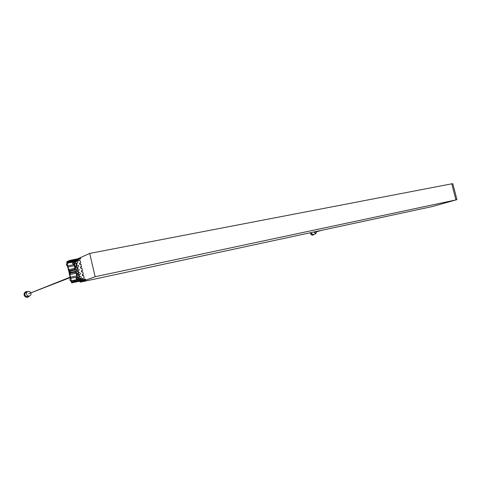 <?xml version="1.0" encoding="UTF-8"?>
<svg xmlns="http://www.w3.org/2000/svg" width="481" height="481" viewBox="0 0 481 481"><rect width="100%" height="100%" fill="white"/><g stroke="black" fill="none" stroke-linecap="round" stroke-linejoin="round"><path stroke-width="0.72" d="M312.981 235.059L312.836 235.107C311.748 235.263 310.973 234.674 310.516 233.327L310.431 232.72M313.997 234.301L313.131 235.023C312.037 235.179 311.261 234.59 310.804 233.243L310.72 232.66M316.63 231.794L315.783 233.778L313.005 234.596L311.147 233.171L311.075 232.582M315.783 233.778L313.852 231.986M456.95 199.639L452.801 183.688L451.755 183.82L455.94 199.91L456.95 199.639L432.732 206.445L455.94 199.91L95.142 276.731L89.706 253.421L451.755 183.82M432.726 206.451L80.135 282.197L95.142 276.731M80.628 280.976L80.333 281.601L80.074 281.096M79.888 281.132L80.135 282.197M89.706 253.421L77.688 258.826M75.583 281.138L74.086 281.517L74.194 281.974L75.691 281.589L75.583 281.138L85.45 279.034L85.552 279.485L82.678 280.531M80.724 258.706L80.616 258.255L70.725 260.185L70.833 260.636L80.724 258.706L77.934 259.95L77.952 260.762M82.131 278.758L82.347 279.689L71.308 282.064L71.104 281.181M82.383 278.667L84.163 278.018L83.58 275.499L82.455 275.739L82.167 274.495L83.291 274.26L82.708 271.747L81.584 271.981L81.295 270.737L82.419 270.508L81.836 267.995L80.712 268.224L80.423 266.985L81.548 266.757L80.964 264.243L79.84 264.472L79.551 263.233L80.676 263.011L80.093 260.498L75.842 261.177L75.914 261.49M83.291 274.26L82.215 274.681M81.343 270.941L82.419 270.508M80.477 267.202L81.548 266.757M80.676 263.011L79.605 263.468M70.16 277.597L28.589 293.759L69.979 277.224M30.988 293.031C31.289 294.336 30.832 295.292 29.63 295.887C28.072 296.278 27.02 295.719 26.467 294.216C26.287 293.001 26.744 292.117 27.838 291.57C29.137 291.173 30.141 291.546 30.856 292.701M29.63 295.887L28 296.512C26.455 296.903 25.409 296.344 24.862 294.853C24.675 293.644 25.132 292.773 26.221 292.226L27.838 291.57L25.914 291.726M28.114 297.09L28.042 297.12C26.112 297.601 24.802 296.903 24.122 295.039C23.894 293.536 24.459 292.448 25.818 291.763M29.618 295.893L28.211 297.054C26.281 297.535 24.97 296.843 24.29 294.973C24.062 293.47 24.627 292.376 25.986 291.696M67.099 263.155L66.973 262.608L66.949 263.221M68.615 270.418L69.432 273.966M68.771 270.388L69.072 271.681M69.324 272.769L69.589 273.899M76.515 280.032L81.055 279.16L84.163 278.018M71.26 281.144L71.825 282.858L71.308 282.064M75.691 281.589L85.552 279.485M74.194 281.974L71.825 282.858L82.714 280.525M74.086 281.517L71.723 282.401M66.823 262.674L66.913 261.634L67.015 262.085L77.934 259.95M77.886 260.468L66.973 262.608L67.015 262.085L70.833 260.636M66.913 261.634L69.234 260.576L69.342 261.027M69.234 260.576L70.725 260.185M76.966 263.42L77.176 263.354C78.102 262.295 77.868 261.598 76.467 261.273L76.245 261.345C75.325 262.404 75.565 263.101 76.966 263.42M75.529 261.688L75.307 261.76C74.393 262.818 74.633 263.51 76.028 263.828L77.176 263.354M77.339 265.043L77.134 265.103C76.196 266.167 76.431 266.865 77.838 267.189L78.036 267.129C78.98 266.071 78.752 265.374 77.339 265.043M76.401 265.446L76.196 265.506C75.258 266.57 75.493 267.262 76.9 267.586L78.036 267.129M77.85 268.885L77.657 268.945C76.707 270.009 76.936 270.707 78.349 271.037L78.535 270.983C79.497 269.919 79.269 269.222 77.85 268.885M79.593 274.735L79.756 274.687C80.736 273.629 80.513 272.925 79.094 272.583L78.914 272.637C77.946 273.701 78.169 274.398 79.593 274.735M78.144 272.961L77.97 273.016C77.002 274.074 77.225 274.771 78.644 275.108L79.353 274.831M79.966 276.359L79.81 276.407C78.818 277.471 79.04 278.174 80.465 278.511L80.622 278.469C81.614 277.411 81.397 276.707 79.966 276.359M78.644 275.108L78.86 276.773C77.874 277.832 78.09 278.529 79.515 278.872L80.201 278.613M76.533 280.122L70.905 281.223L71.416 281.024L69.673 273.869L70.226 273.755L70.214 272.474L75.733 271.278L75.938 272.174L76.413 272.078L77.724 277.729L76.756 277.549C76.058 278.373 76.251 278.854 77.327 278.986L77.898 278.481L78.138 279.521L83.075 278.409M76.419 263.66L76.786 265.253M77.291 267.424L77.645 268.951L76.719 269.336C75.764 270.394 75.998 271.092 77.405 271.422L77.748 271.284M78.15 271.134L78.535 272.787M79.04 274.952L79.413 276.563M79.912 278.721L79.99 279.058M73.833 262.5L73.503 261.856L73.99 261.634L74.23 262.668L73.22 262.494C72.571 263.354 72.787 263.822 73.876 263.901L74.26 263.486M75.523 261.664L75.842 261.177M76.028 263.828L76.395 265.422M76.9 267.586L77.255 269.113M77.76 271.296L78.144 272.949M79.515 278.872L79.593 279.208M78.138 279.521L77.639 279.708L77.633 278.77M76.599 277.633L76.413 277.675C75.794 278.469 75.986 278.95 76.984 279.118L77.152 279.034M73.064 262.59L72.884 262.644C72.312 263.468 72.529 263.937 73.539 264.051L73.701 263.955M75.415 271.41L75.361 272.408L75.938 272.174M77.333 277.567L75.836 272.312L76.413 272.078M75.836 272.312L75.361 272.408M76.659 275.884L70.436 277.182M76.052 273.25L69.829 274.537M76.924 277.014L70.701 278.319M77.591 279.491L71.368 280.808M77.639 279.708L71.416 281.024M70.569 280.549L70.148 280.639L70.545 280.489L70.905 281.223M69.673 273.869L69.324 274.008L70.358 278.451L69.865 279.413L70.148 280.639M67.093 265.5L66.661 265.584L67.057 265.41L67.472 266.005L68.5 270.442L69.054 270.328L69.865 273.827M73.503 261.856L66.763 263.311L66.775 264.189L66.378 264.364L66.661 265.584M75.451 261.351L73.99 261.634M73.551 262.073L67.268 263.083M75.114 269.216L74.05 264.61L67.815 265.855L67.316 263.299M74.05 264.61L74.14 263.702M74.308 265.74L68.08 266.985L67.815 265.855M74.922 268.368L68.693 269.625L68.08 266.985M74.405 263.42L75.715 269.065L75.24 269.162L75.445 270.057L69.925 271.248L69.504 270.647L75.24 269.162M75.108 270.124L74.705 269.588M75.733 271.278L70.521 272.348L70.238 271.122M70.521 272.348L70.214 272.474M75.319 272.222L70.118 273.292M68.693 269.625L68.5 270.442M68.843 270.298L69.396 270.184L69.504 270.647M69.396 270.184L69.054 270.328M80.291 281.559L80.634 281.481M318.145 231.066L315.235 231.926M321.633 230.315L315.308 232.185M71.813 282.858L82.702 280.531M79.203 274.904L79.756 274.687M80.062 278.679L80.622 278.469M75.307 261.76L76.245 261.345M76.196 265.506L77.134 265.103M77.591 271.362L78.535 270.983M77.97 273.016L78.914 272.637M78.86 276.773L79.81 276.407M76.99 279.118L77.327 278.986M76.413 277.675L76.756 277.549M73.539 264.051L73.876 263.901M72.884 262.644L73.22 262.494"/></g></svg>
